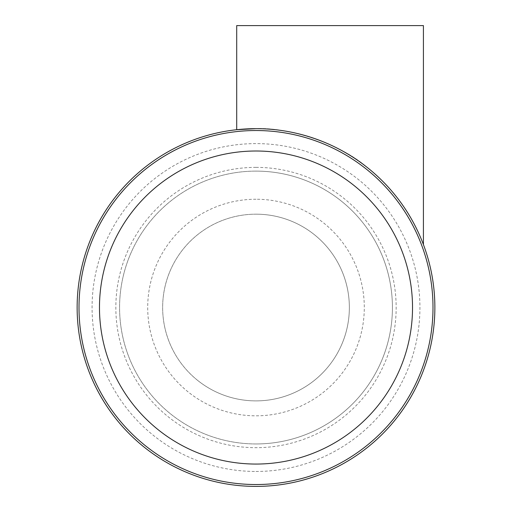 <?xml version="1.0" encoding="UTF-8"?>
<svg xmlns="http://www.w3.org/2000/svg" width="512" height="512" viewBox="0 0 512 512"><rect width="100%" height="100%" fill="white"/><g stroke="black" fill="none" stroke-linecap="round" stroke-linejoin="round"><path stroke-width="0.38" stroke-dasharray="2.56 1.92" d="M236.704 25.6L423.418 25.6M236.704 129.709L256 128.666C283.283 126.976 336.736 140.518 368.243 168.269C384.531 181.773 397.382 196.134 406.803 211.341C416 225.19 423.11 243.45 423.418 244.557C423.085 243.386 416 225.184 406.79 211.322C397.446 196.198 384.595 181.843 368.237 168.262C336.845 140.608 283.405 126.97 256 128.666A178.867 178.867 0 0 0 77.133 307.533A178.867 178.867 0 0 0 256 486.4M256 464.058A156.525 156.525 0 0 0 412.525 307.533A156.525 156.525 0 0 0 256 151.008A156.525 156.525 0 0 0 99.475 307.533A156.525 156.525 0 0 0 256 464.058M256 443.955A136.422 136.422 0 0 0 392.422 307.533A136.422 136.422 0 0 0 256 171.11A136.422 136.422 0 0 0 119.578 307.533A136.422 136.422 0 0 0 256 443.955A136.422 136.422 0 0 0 392.422 307.533A136.422 136.422 0 0 0 256 171.11A136.422 136.422 0 0 0 119.578 307.533A136.422 136.422 0 0 0 256 443.955A136.422 136.422 0 0 0 392.422 307.533A136.422 136.422 0 0 0 256 171.11M256 214.176A93.357 93.357 0 0 0 162.643 307.533A93.357 93.357 0 0 0 256 400.89A93.357 93.357 0 0 0 349.357 307.533A93.357 93.357 0 0 0 256 214.176A93.357 93.357 0 0 1 349.357 307.533A93.357 93.357 0 0 1 256 400.89M198.374 380.979A93.357 93.357 0 0 0 329.446 365.152A93.357 93.357 0 0 0 313.626 234.08A93.357 93.357 0 0 0 182.554 249.907A93.357 93.357 0 0 0 198.374 380.979M256 167.373A140.16 140.16 0 0 0 115.84 307.533A140.16 140.16 0 0 0 256 447.686A140.16 140.16 0 0 0 396.16 307.533A140.16 140.16 0 0 0 256 167.373M256 471.462A163.93 163.93 0 0 0 419.93 307.533A163.93 163.93 0 0 0 256 143.603A163.93 163.93 0 0 0 92.07 307.533A163.93 163.93 0 0 0 256 471.462M256 199.238A108.294 108.294 0 0 0 147.706 307.533A108.294 108.294 0 0 0 256 415.821A108.294 108.294 0 0 0 364.294 307.533A108.294 108.294 0 0 0 256 199.238"/><path stroke-width="0.77" d="M256 486.4A178.867 178.867 0 0 0 434.867 307.533A178.867 178.867 0 0 0 256 128.666A178.867 178.867 0 0 0 77.133 307.533A178.867 178.867 0 0 0 256 486.4A178.867 178.867 0 0 0 434.867 307.533A178.867 178.867 0 0 0 256 128.666A178.867 178.867 0 0 0 77.133 307.533A178.867 178.867 0 0 0 256 486.4A178.867 178.867 0 0 0 434.867 307.533A178.867 178.867 0 0 0 256 128.666L236.704 129.709L236.704 25.6L423.418 25.6L423.418 244.557M256 151.008A156.525 156.525 0 0 1 412.525 307.533A156.525 156.525 0 0 1 256 464.058A156.525 156.525 0 0 1 99.475 307.533A156.525 156.525 0 0 1 256 151.008M256 484.531A176.998 176.998 0 0 0 432.998 307.533A176.998 176.998 0 0 0 256 130.528A176.998 176.998 0 0 0 79.002 307.533A176.998 176.998 0 0 0 256 484.531"/></g></svg>
